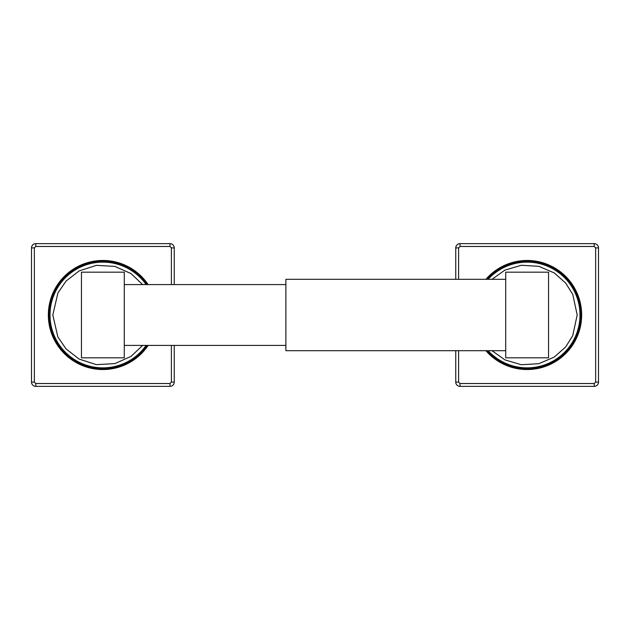 <?xml version="1.0" encoding="UTF-8"?>
<svg xmlns="http://www.w3.org/2000/svg" width="630" height="630" viewBox="0 0 630 630"><rect width="100%" height="100%" fill="white"/><g stroke="black" fill="none" stroke-linecap="round" stroke-linejoin="round"><path stroke-width="0.94" d="M147.861 345.405L136.088 357.958L120.96 366.203L104.029 369.29L86.971 366.92L71.521 359.336L59.22 347.295L51.306 332.002L48.573 315L51.384 297.754L59.354 282.531L71.67 270.561L87.113 263.033L104.139 260.71L121.031 263.828L136.119 272.065L147.861 284.595M142.648 345.405L131.032 356.399L114.841 363.612L96.358 364.636L79.144 359.084L66.024 348.894L57.842 336.885L52.81 315L57.936 292.926L66.134 280.988L79.238 270.861L96.421 265.356L114.865 266.395L131.032 273.601L142.648 284.595M505.717 279.31L285.878 279.31L285.878 350.69L505.717 350.69M81.459 272.176L81.459 357.824L124.283 357.824L124.283 272.176L81.459 272.176M505.717 272.176L505.717 357.824L548.541 357.824L548.541 272.176L505.717 272.176M486.195 279.31L498.716 268.719L513.82 262.356L530.137 260.781L546.178 264.151L560.487 272.16L571.756 284.067L578.954 298.793L581.427 315L578.875 331.451L571.623 346.114L560.346 357.958L546.045 365.904L530.027 369.227L513.749 367.629L498.684 361.258L486.195 350.69M492.014 279.31L504.945 270.113L521.372 265.269L538.823 266.317L554.266 272.932L565.716 283.106L572.796 294.486L577.19 315L572.709 335.711L565.598 347.036L554.164 357.139L538.745 363.699L521.341 364.731L504.937 359.88L492.014 350.69M148.144 345.405A54.526 54.526 0 0 1 48.345 315A54.526 54.526 0 0 1 148.144 284.595M174.25 284.595L174.25 247.905A4.284 4.284 0 0 0 169.966 243.629L35.784 243.629A4.284 4.284 0 0 0 31.5 247.905L31.5 382.095A4.284 4.284 0 0 0 35.784 386.371L169.966 386.371A4.284 4.284 0 0 0 174.25 382.095L174.25 345.405M485.895 279.31A54.526 54.526 0 0 1 581.655 315A54.526 54.526 0 0 1 485.895 350.69M455.75 350.69L455.75 382.095A4.284 4.284 0 0 0 460.034 386.371L594.216 386.371A4.284 4.284 0 0 0 598.5 382.095L598.5 247.905A4.284 4.284 0 0 0 594.216 243.629L460.034 243.629A4.284 4.284 0 0 0 455.75 247.905L455.75 279.31M147.184 284.595A53.739 53.739 0 0 0 49.132 314.709A53.739 53.739 0 0 0 147.184 345.405M146.121 345.405A52.865 52.865 0 0 1 50.014 314.709A52.865 52.865 0 0 1 146.121 284.595M486.943 350.69A53.739 53.739 0 0 0 580.868 315.291A53.739 53.739 0 0 0 486.943 279.31M488.124 279.31A52.865 52.865 0 0 1 579.986 315.291A52.865 52.865 0 0 1 488.124 350.69M171.391 284.595L171.391 247.905L174.25 247.905A4.284 4.284 0 0 0 169.966 243.629L169.966 246.48L35.784 246.48L35.784 243.629A4.284 4.284 0 0 0 31.5 247.905L34.359 247.905L34.359 382.095L31.5 382.095A4.284 4.284 0 0 0 35.784 386.371L35.784 383.52L169.966 383.52L169.966 386.371A4.284 4.284 0 0 0 174.25 382.095L171.391 382.095L171.391 345.405M169.966 246.48L171.391 247.905M34.359 247.905L35.784 246.48M35.784 383.52L34.359 382.095M171.391 382.095L169.966 383.52M458.608 350.69L458.608 382.095L455.75 382.095A4.284 4.284 0 0 0 460.034 386.371L460.034 383.52L594.216 383.52L594.216 386.371A4.284 4.284 0 0 0 598.5 382.095L595.641 382.095L595.641 247.905L598.5 247.905A4.284 4.284 0 0 0 594.216 243.629L594.216 246.48L595.641 247.905M594.216 246.48L460.034 246.48L460.034 243.629A4.284 4.284 0 0 0 455.75 247.905L458.608 247.905L460.034 246.48M458.608 247.905L458.608 279.31M460.034 383.52L458.608 382.095M595.641 382.095L594.216 383.52M285.878 284.595L124.283 284.595M285.878 345.405L124.283 345.405"/></g></svg>
